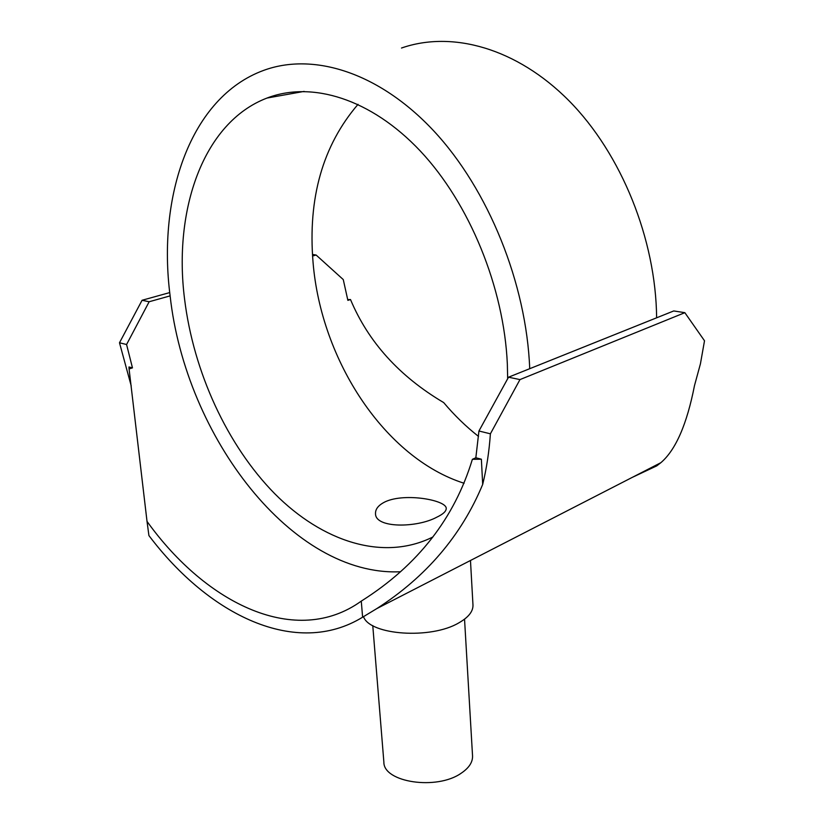 <?xml version="1.0" encoding="UTF-8"?>
<svg xmlns="http://www.w3.org/2000/svg" width="824" height="824" viewBox="0 0 824 824"><rect width="100%" height="100%" fill="white"/><g stroke="black" fill="none" stroke-linecap="round" stroke-linejoin="round"><path stroke-width="1.24" d="M464.108 483.266C385.096 458.165 321.082 360.737 313.048 262.331C307.764 198.11 322.751 145.446 358.028 104.339M507.666 378.927L507.347 364.167C503.989 287.597 469.577 203.374 420.178 150.885C370.656 98.416 311.472 80.865 266.997 98.056C202.992 122.488 173.318 210.079 184.535 298.803C193.486 372.046 227.228 445.362 274.732 493.71C322.236 541.523 383.222 561.844 432.971 536.939M436.772 517.204C417.088 527.937 375.064 528.514 375.517 513.568C375.353 508.882 378.69 504.896 385.529 501.631C405.552 492.567 446.845 500.292 446.217 508.48C446.248 511.282 443.096 514.186 436.772 517.204M464.54 619.174L472.543 755.886C472.78 762.179 469.011 767.937 461.255 773.169C436.936 790.515 383.345 782.398 383.871 762.097L372.767 625.591M470.473 560.485L472.976 605.032C473.182 611.429 468.465 617.372 458.834 622.862C431.003 639.548 369.78 635.211 363.518 616.682M347.677 299.617L350.499 299.534L347.872 300.358L343.268 279.573L316.117 255.028L312.471 254.451M631.915 477.549L656.707 465.89L660.869 462.686C675.711 449.986 686.917 424.298 694.488 385.611L700.431 363.817L704.51 340.776L684.847 312.677L673.744 310.947L656.625 317.807C655.914 239.382 621.481 153.933 569.137 100.899C516.658 47.895 451.882 30.416 401.504 48.029M472.379 459.308L475.839 457.763L481.371 459.215L472.379 459.308C454.508 518.172 417.809 565.223 362.282 600.48L361.273 601.118C296.382 647.808 206.721 604.569 147.022 521.396L148.917 535.569C209.162 615.528 296.269 657.943 362.612 617.197L361.273 601.118M475.839 457.763L478.94 431.003L508.521 377.196L519.965 379.596L490.393 433.815C489.147 451.748 486.572 468.609 482.689 484.409C461.522 535.404 426.214 576.81 376.753 608.627L362.612 617.197M478.94 431.003L490.393 433.815M119.49 342.774L142.078 300.266L149.154 301.749L126.577 344.514L119.49 342.774L131.201 385.848M129.08 368.946L128.977 366.968L132.468 367.875L129.08 368.946L147.022 521.396M478.507 436.401C465.972 426.554 454.364 415.275 443.673 402.576C399.372 376.341 368.307 342.001 350.499 299.534M312.564 256.017L316.117 255.028M126.577 344.514L132.468 367.875M508.521 377.196L529.719 368.699C526.454 283.631 488.457 189.489 433.589 130.728C378.577 71.966 312.852 52.149 263.453 70.462C190.251 97.397 157.24 196.761 170.125 295.878C185.606 436.895 292.438 576.8 400.474 571.753M142.078 300.266L169.744 292.582M149.154 301.749L170.125 295.878M529.719 368.699L656.625 317.807M519.965 379.596L684.847 312.677M481.371 459.215L482.689 484.409M660.869 462.686L376.753 608.627M304.118 91.402L266.997 98.056"/></g></svg>
